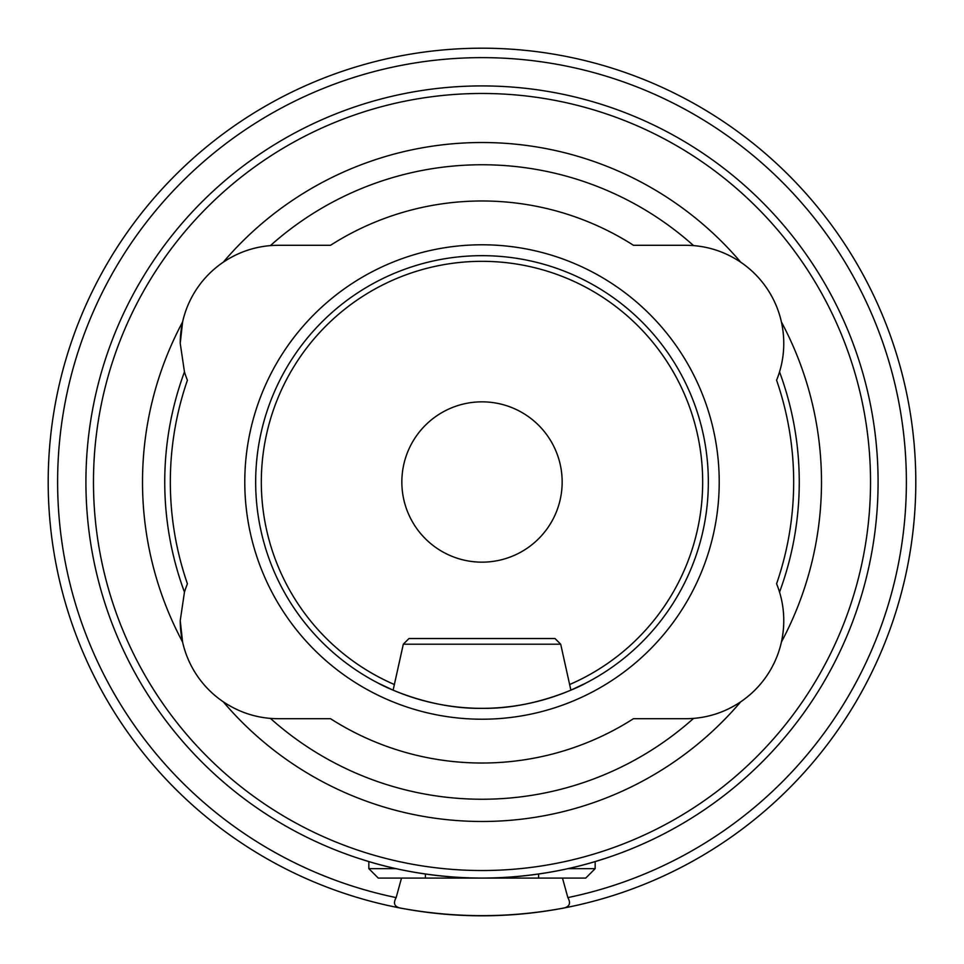 <?xml version="1.0" encoding="UTF-8"?>
<svg xmlns="http://www.w3.org/2000/svg" width="964" height="964" viewBox="0 0 964 964"><rect width="100%" height="100%" fill="white"/><g stroke="black" fill="none" stroke-linecap="round" stroke-linejoin="round"><path stroke-width="1.45" d="M378.262 683.163L393.119 690.152L403.301 644.205L560.699 644.205L570.881 690.152L585.738 683.163C586.498 683.006 538.261 709.287 482.06 708.335C425.51 709.275 377.502 682.97 378.262 683.163M562.482 878.084L567.856 897.592C571.399 903.895 569.206 907.534 561.265 908.498C508.643 918.029 455.791 918.029 402.735 908.498C394.806 907.546 392.613 903.919 396.144 897.592L401.518 878.084M567.917 868.648L595.162 868.648L585.738 878.084L378.262 878.084L368.838 868.648L368.838 861.563L359.849 858.767C358.367 857.755 408.652 877.806 481.675 878.084C554.613 877.987 605.91 857.719 604.151 858.767M180.232 620.623A98.075 98.075 0 0 0 182.594 642.036L180.232 620.623L184.461 592.101A98.075 98.075 0 0 1 187.414 583.774A311.673 311.673 0 0 1 187.414 380.226A98.075 98.075 0 0 1 184.461 371.899L180.232 343.377L182.594 321.964A98.075 98.075 0 0 0 180.232 343.377M781.406 321.964A98.075 98.075 0 0 0 740.726 262.196A98.075 98.075 0 0 1 776.586 380.226A311.673 311.673 0 0 1 776.586 583.774A98.075 98.075 0 0 1 779.539 592.101A317.252 317.252 0 0 0 779.539 371.899C784.467 355.596 785.094 338.942 781.406 321.964A339.497 339.497 0 0 1 781.406 642.036A98.075 98.075 0 0 1 740.726 701.804C726.29 711.468 710.564 716.987 693.586 718.385A98.075 98.075 0 0 1 685.693 718.698L633.481 718.698A281.03 281.03 0 0 1 330.519 718.698L278.307 718.698A98.075 98.075 0 0 1 270.414 718.385C253.508 717.011 237.795 711.48 223.274 701.804A98.075 98.075 0 0 1 182.594 642.036A339.497 339.497 0 0 1 182.594 321.964A98.075 98.075 0 0 1 223.274 262.196C237.71 252.532 253.436 247.013 270.414 245.615A317.252 317.252 0 0 1 693.586 245.615C710.492 246.989 726.205 252.52 740.726 262.196A339.497 339.497 0 0 0 223.274 262.196A98.075 98.075 0 0 1 278.307 245.302L330.519 245.302A281.03 281.03 0 0 1 633.481 245.302L685.693 245.302A98.075 98.075 0 0 1 693.586 245.615M878.084 482A396.084 396.084 0 0 1 482 878.084A396.084 396.084 0 0 1 85.916 482A396.084 396.084 0 0 1 482 85.916A396.084 396.084 0 0 1 878.084 482M402.735 908.498A433.8 433.8 0 0 1 482 48.2A433.8 433.8 0 0 1 561.265 908.498A433.8 433.8 0 0 1 402.735 908.498M255.665 482A226.335 226.335 0 0 1 482 255.665A226.335 226.335 0 0 1 708.335 482A226.335 226.335 0 0 1 482 708.335A226.335 226.335 0 0 1 255.665 482M244.784 482A237.216 237.216 0 0 1 482 244.784A237.216 237.216 0 0 1 719.216 482A237.216 237.216 0 0 1 482 719.216A237.216 237.216 0 0 1 244.784 482M870.528 482A388.528 388.528 0 0 1 482 870.528A388.528 388.528 0 0 1 93.472 482A388.528 388.528 0 0 1 482 93.472A388.528 388.528 0 0 1 870.528 482M401.843 482A80.157 80.157 0 0 1 482 401.843A80.157 80.157 0 0 1 562.157 482A80.157 80.157 0 0 1 482 562.157A80.157 80.157 0 0 1 401.843 482M184.461 592.101A317.252 317.252 0 0 1 184.461 371.899M270.414 718.385A317.252 317.252 0 0 0 693.586 718.385A98.075 98.075 0 0 0 779.539 592.101C784.455 608.344 785.082 624.985 781.406 642.036M740.726 701.804A339.497 339.497 0 0 1 223.274 701.804M425.413 874.011L425.413 877.397M403.301 644.205L408.965 638.542L555.035 638.542L560.699 644.205M595.162 868.648L595.162 861.563M368.838 868.648L396.084 868.648M538.587 874.011L538.587 877.397M396.144 897.592A424.365 424.365 0 0 1 482 57.635A424.365 424.365 0 0 1 567.856 897.592M394.36 684.524A220.672 220.672 0 0 1 482 261.328A220.672 220.672 0 0 1 569.64 684.524M915.8 482A433.8 433.8 0 0 1 561.265 908.498"/></g></svg>
